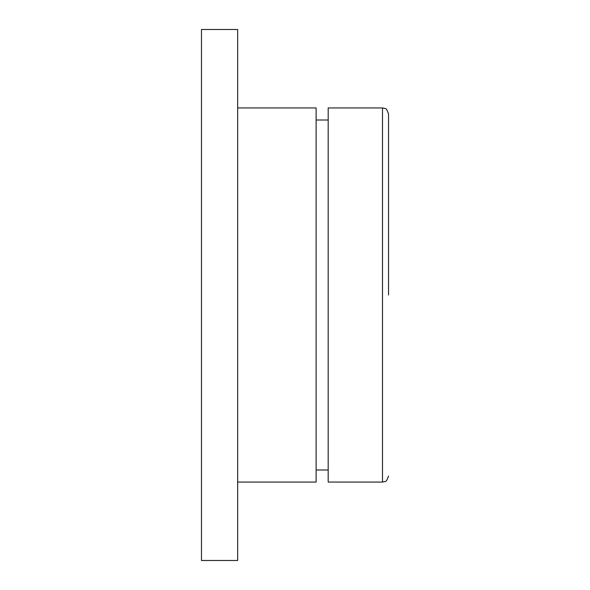 <?xml version="1.0" encoding="UTF-8"?>
<svg xmlns="http://www.w3.org/2000/svg" width="590" height="590" viewBox="0 0 590 590"><rect width="100%" height="100%" fill="white"/><g stroke="black" fill="none" stroke-linecap="round" stroke-linejoin="round"><path stroke-width="0.89" d="M201.47 29.5L201.47 560.5L237.674 560.5L237.674 29.5L201.47 29.5M388.53 295L388.53 113.981C387.099 109.888 385.963 108.073 385.108 108.538L382.497 107.941L382.497 482.06L385.108 481.462C385.963 481.927 387.099 480.113 388.53 476.019M382.497 107.941L328.188 107.941L328.188 482.06L382.497 482.06M237.674 107.941L316.122 107.941L316.122 482.06L237.674 482.06M328.188 120.013L316.122 120.013M328.188 469.987L316.122 469.987"/></g></svg>
